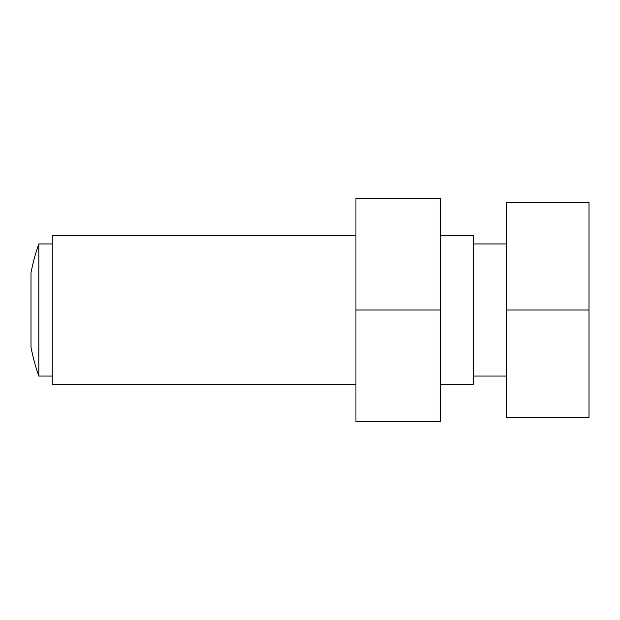 <?xml version="1.0" encoding="UTF-8"?>
<svg xmlns="http://www.w3.org/2000/svg" width="620" height="620" viewBox="0 0 620 620"><rect width="100%" height="100%" fill="white"/><g stroke="black" fill="none" stroke-linecap="round" stroke-linejoin="round"><path stroke-width="0.93" d="M52.258 243.939L38.82 243.939L38.82 376.061L52.258 376.061M38.82 243.939A198.183 198.183 0 0 0 31 272.839L31 347.161A198.183 198.183 0 0 0 38.82 376.061M440.363 235.685L473.393 235.685L473.393 384.315L440.363 384.315M355.942 384.315L52.258 384.315L52.258 235.685L355.942 235.685M589 310L589 202.655L506.424 202.655L506.424 417.345L589 417.345L589 310L506.424 310M440.363 310L440.363 198.524L355.942 198.524L355.942 421.476L440.363 421.476L440.363 310L355.942 310M506.424 376.061L473.393 376.061M506.424 243.939L473.393 243.939"/></g></svg>
